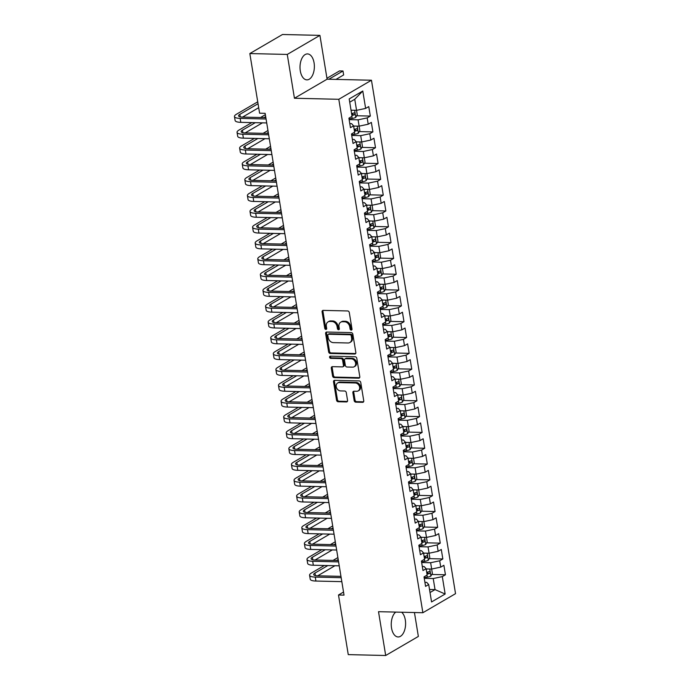 <?xml version="1.0" encoding="UTF-8"?>
<svg xmlns="http://www.w3.org/2000/svg" width="690" height="690" viewBox="0 0 690 690"><rect width="100%" height="100%" fill="white"/><g stroke="black" fill="none" stroke-linecap="round" stroke-linejoin="round"><path stroke-width="1.03" d="M351.227 330.105A1.147 0.906 -120.3 0 0 352.004 329.035L349.295 312.544A1.63 1.285 -120.3 0 0 347.682 310.957L323.187 310.388A1.63 1.285 -120.3 0 0 322.083 311.906L324.783 328.406A1.147 0.906 -120.3 0 0 326.689 328.449L326.336 326.31A5.227 4.123 -120.3 0 1 328.061 321.902A5.227 4.123 -120.3 0 1 329.88 321.445L331.925 321.497A5.227 4.123 -120.3 0 1 337.091 326.56L337.436 328.699A1.147 0.906 -120.3 0 0 339.342 328.742L338.997 326.612A5.227 4.123 -120.3 0 1 340.713 322.196A5.227 4.123 -120.3 0 1 342.533 321.738L344.577 321.79A5.227 4.123 -120.3 0 1 349.744 326.862L350.097 328.992A1.147 0.906 -120.3 0 0 351.227 330.105M395.75 612.09A12.981 7.167 91.3 0 0 391.532 628.004A12.981 7.167 91.3 0 0 398.113 636.956A12.981 7.167 91.3 0 0 405.306 619.965A12.981 7.167 91.3 0 0 401.649 612.228M314.079 62.876A12.981 7.167 91.3 0 0 307.498 53.915A12.981 7.167 91.3 0 0 300.305 70.915A12.981 7.167 91.3 0 0 306.886 79.867A12.981 7.167 91.3 0 0 314.079 62.876M354.16 400.579A1.63 1.285 -120.3 0 0 355.773 402.166L362.647 402.33A1.63 1.285 -120.3 0 0 363.751 400.804L360.749 382.484A1.63 1.285 -120.3 0 0 359.136 380.906L334.641 380.328A1.63 1.285 -120.3 0 0 333.537 381.846L336.539 400.174A1.63 1.285 -120.3 0 0 338.152 401.753L346.449 401.951A1.63 1.285 -120.3 0 0 347.562 400.424L346.277 392.584A1.63 1.285 -120.3 0 0 344.664 391.006L340.541 390.911A4.373 3.45 -120.3 0 1 336.47 387.599A4.373 3.45 -120.3 0 1 337.66 382.976A4.373 3.45 -120.3 0 1 339.187 382.596L355.307 382.976A4.373 3.45 -120.3 0 1 359.387 386.279A4.373 3.45 -120.3 0 1 358.188 390.902A4.373 3.45 -120.3 0 1 356.67 391.282L353.979 391.221A1.63 1.285 -120.3 0 0 352.875 392.739L354.16 400.579L355.04 400.071A1.63 1.285 -120.3 0 0 356.652 401.649L363.527 401.813A1.63 1.285 -120.3 0 0 363.587 401.813M344.034 595.125L265.141 113.324L259.595 113.195L249.832 53.561L287.264 54.432L294.44 98.247L338.799 99.291L422.875 612.729L378.517 611.685L385.693 655.5L348.26 654.62L338.497 594.996L344.034 595.125M354.738 354.039A1.63 1.285 -120.3 0 0 355.842 352.521L352.849 334.202A1.63 1.285 -120.3 0 0 351.227 332.615L326.732 332.045A1.63 1.285 -120.3 0 0 325.628 333.563L328.63 351.883A1.63 1.285 -120.3 0 0 330.243 353.47L354.738 354.039L355.617 353.53A1.63 1.285 -120.3 0 0 355.678 353.53M356.799 358.343L359.801 376.662A1.63 1.285 -120.3 0 1 358.688 378.189L334.202 377.611A1.63 1.285 -120.3 0 1 332.58 376.024L331.295 368.184A1.63 1.285 -120.3 0 1 332.407 366.666L342.344 366.899A1.63 1.285 -120.3 0 0 343.447 365.381L342.594 360.18A1.63 1.285 -120.3 0 0 340.981 358.593L330.639 358.352A1.147 0.906 -120.3 0 1 330.277 356.178L355.186 356.756A1.63 1.285 -120.3 0 1 356.799 358.343M338.799 99.291L371.462 80.23L455.538 593.667L422.875 612.729M356.687 115.756L370.323 116.075L368.762 106.588L365.631 108.416L362.785 91.011L349.192 98.946L352.038 116.343L348.907 118.171L350.46 127.667L353.591 125.839L354.626 132.161L351.495 133.989L353.047 143.486L356.178 141.657L357.222 147.979L354.082 149.808L355.635 159.304L358.774 157.467L359.809 163.797L356.678 165.626L358.231 175.113L361.362 173.285L362.397 179.616L359.266 181.444L360.818 190.932L363.949 189.103L364.984 195.434L361.853 197.262L363.406 206.75L366.545 204.921L367.58 211.252L364.441 213.081L366.002 222.568L369.133 220.74L370.168 227.07L367.037 228.899L368.589 238.386L371.72 236.558L372.755 242.889L369.624 244.717L371.177 254.205L374.316 252.376L375.351 258.707L372.212 260.535L373.773 270.023L376.904 268.194L377.939 274.517L374.808 276.345L376.361 285.841L379.491 284.013L380.526 290.335L377.396 292.163L378.948 301.659L382.088 299.831L383.123 306.153L379.983 307.981L381.544 317.478L384.675 315.649L385.71 321.971L382.579 323.8L384.132 333.296L387.263 331.459L388.298 337.79L385.167 339.618L386.719 349.106L389.859 347.277L390.894 353.608L387.754 355.436L389.307 364.924L392.446 363.095L393.481 369.426L390.35 371.255L391.903 380.742L395.034 378.913L396.069 385.244L392.938 387.073L394.49 396.56L397.621 394.732L398.665 401.062L395.525 402.891L397.078 412.379L400.217 410.55L401.252 416.881L398.121 418.709L399.674 428.197L402.805 426.368L403.84 432.699L400.709 434.528L402.261 444.015L405.392 442.186L406.436 448.509L403.296 450.337L404.849 459.833L407.988 458.005L409.023 464.327L405.884 466.155L407.445 475.652L410.576 473.823L411.611 480.145L408.48 481.974L410.033 491.47L413.163 489.641L414.198 495.963L411.068 497.792L412.62 507.288L415.76 505.459L416.795 511.782L413.655 513.61L415.216 523.098L418.347 521.269L419.382 527.6L416.251 529.428L417.804 538.916L420.935 537.087L421.97 543.418L418.839 545.247L420.391 554.734L423.531 552.906L424.566 559.236L421.426 561.065L422.987 570.552L426.118 568.724L427.153 575.055L424.022 576.883L425.575 586.371L428.706 584.542L426.696 582.351L424.911 582.308M370.323 116.075L367.184 117.904L368.219 124.226L359.145 126.158L353.625 126.029M359.274 131.574L372.911 131.893L371.358 122.397L368.219 124.226M372.911 131.893L369.78 133.722L370.815 140.044L361.733 141.976L356.213 141.847M361.87 147.393L375.498 147.712L373.946 138.216L370.815 140.044M375.498 147.712L372.367 149.54L373.402 155.862L364.329 157.794L358.8 157.665M364.458 163.211L378.094 163.53L376.533 154.034L373.402 155.862M378.094 163.53L374.955 165.359L375.99 171.681L366.916 173.613L361.396 173.483M367.046 179.029L380.682 179.348L379.129 169.852L375.99 171.681M380.682 179.348L377.551 181.177L378.586 187.499L369.504 189.431L363.984 189.302M369.642 194.839L383.269 195.158L381.717 185.67L378.586 187.499M383.269 195.158L380.138 196.986L381.173 203.317L372.1 205.249L366.571 205.12M372.229 210.657L385.865 210.976L384.304 201.489L381.173 203.317M385.865 210.976L382.726 212.805L383.761 219.135L374.687 221.067L369.167 220.938M374.817 226.475L388.453 226.794L386.9 217.307L383.761 219.135M388.453 226.794L385.313 228.623L386.357 234.954L377.275 236.886L371.755 236.756M377.413 242.294L391.04 242.613L389.488 233.125L386.357 234.954M391.04 242.613L387.909 244.441L388.944 250.772L379.871 252.704L374.342 252.575M380 258.112L393.628 258.431L392.075 248.943L388.944 250.772M393.628 258.431L390.497 260.259L391.532 266.59L382.458 268.522L376.938 268.393M382.588 273.93L396.224 274.249L394.671 264.762L391.532 266.59M396.224 274.249L393.084 276.078L394.128 282.408L385.046 284.332L379.526 284.202M385.184 289.748L398.811 290.067L397.259 280.58L394.128 282.408M398.811 290.067L395.68 291.896L396.716 298.218L387.642 300.15L382.113 300.021M387.771 305.567L401.399 305.886L399.846 296.389L396.716 298.218M401.399 305.886L398.268 307.714L399.303 314.036L390.23 315.968L384.71 315.839M390.359 321.385L403.995 321.704L402.443 312.208L399.303 314.036M403.995 321.704L400.856 323.532L401.891 329.855L392.817 331.787L387.297 331.657M392.946 337.203L406.582 337.522L405.03 328.026L401.891 329.855M406.582 337.522L403.452 339.351L404.487 345.673L395.405 347.605L389.885 347.475M395.543 353.021L409.17 353.34L407.618 343.844L404.487 345.673M409.17 353.34L406.039 355.169L407.074 361.491L398.001 363.423L392.481 363.294M398.13 368.831L411.766 369.15L410.205 359.663L407.074 361.491M411.766 369.15L408.627 370.978L409.662 377.309L400.588 379.241L395.068 379.112M400.718 384.649L414.354 384.968L412.801 375.481L409.662 377.309M414.354 384.968L411.223 386.797L412.258 393.128L403.176 395.06L397.656 394.93M403.314 400.467L416.941 400.787L415.389 391.299L412.258 393.128M416.941 400.787L413.81 402.615L414.845 408.946L405.772 410.878L400.243 410.748M405.901 416.286L419.537 416.605L417.976 407.117L414.845 408.946M419.537 416.605L416.398 418.433L417.433 424.764L408.359 426.696L402.839 426.567M408.489 432.104L422.125 432.423L420.572 422.936L417.433 424.764M422.125 432.423L418.994 434.252L420.029 440.582L410.947 442.514L405.427 442.385M411.085 447.922L424.712 448.241L423.16 438.754L420.029 440.582M424.712 448.241L421.581 450.07L422.616 456.401L413.543 458.324L408.014 458.195M413.672 463.74L427.308 464.06L425.747 454.572L422.616 456.401M427.308 464.06L424.169 465.888L425.204 472.21L416.13 474.142L410.61 474.013M416.26 479.559L429.896 479.878L428.343 470.382L425.204 472.21M429.896 479.878L426.765 481.706L427.8 488.028L418.718 489.96L413.198 489.831M418.856 495.377L432.483 495.696L430.931 486.2L427.8 488.028M432.483 495.696L429.353 497.525L430.388 503.847L421.314 505.779L415.785 505.649M421.443 511.195L435.071 511.514L433.518 502.018L430.388 503.847M435.071 511.514L431.94 513.343L432.975 519.665L423.902 521.597L418.382 521.468M424.031 527.013L437.667 527.332L436.115 517.836L432.975 519.665M437.667 527.332L434.528 529.161L435.571 535.483L426.489 537.415L420.969 537.286M426.627 542.823L440.255 543.142L438.702 533.655L435.571 535.483M440.255 543.142L437.124 544.971L438.159 551.301L429.085 553.233L423.557 553.104M429.214 558.641L442.842 558.96L441.29 549.473L438.159 551.301M442.842 558.96L439.711 560.789L440.746 567.12L431.673 569.052L426.153 568.922M431.802 574.46L445.438 574.779L443.886 565.291L440.746 567.12M445.438 574.779L442.299 576.607L445.154 594.012L431.561 601.939L428.706 584.542M422.315 566.49L424.1 566.533L426.118 568.724M429.516 589.484L435.036 589.614L433.225 578.539L424.255 578.332M442.299 576.607L433.225 578.539M445.154 594.012L435.036 589.614L430.017 592.546M419.727 550.672L421.512 550.715L423.531 552.906M431.673 569.052L430.638 562.721L421.668 562.514M439.711 560.789L430.638 562.721M417.139 534.862L418.925 534.897L420.935 537.087M429.085 553.233L428.041 546.903L419.08 546.696M437.124 544.971L428.041 546.903M414.552 519.044L416.329 519.078L418.347 521.269M426.489 537.415L425.454 531.084L416.484 530.877M434.528 529.161L425.454 531.084M411.956 503.226L413.741 503.269L415.76 505.459M423.902 521.597L422.866 515.266L413.897 515.059M431.94 513.343L422.866 515.266M409.368 487.407L411.154 487.45L413.163 489.641M421.314 505.779L420.27 499.457L411.309 499.241M429.353 497.525L420.27 499.457M406.781 471.589L408.558 471.632L410.576 473.823M411.197 498.568L414.345 498.077A4.407 1.182 170.7 0 0 417.916 496.998L419.416 494.394L417.683 483.638L408.713 483.423M426.765 481.706L417.683 483.638M404.185 455.771L405.97 455.814L407.988 458.005M408.609 482.75L411.749 482.258A4.407 1.182 170.7 0 0 415.32 481.189L416.829 478.575L415.095 467.82L406.125 467.604M424.169 465.888L415.095 467.82M401.597 439.953L403.383 439.996L405.392 442.186M406.013 466.932L409.161 466.44A4.407 1.182 170.7 0 0 412.732 465.37L414.241 462.757L412.508 452.002L403.538 451.795M421.581 450.07L412.508 452.002M399.01 424.134L400.795 424.178L402.805 426.368M403.426 451.113L406.574 450.63A4.407 1.182 170.7 0 0 410.145 449.552L411.645 446.939L409.912 436.184L400.942 435.977M418.994 434.252L409.912 436.184M396.414 408.316L398.199 408.359L400.217 410.55M400.838 435.295L403.986 434.812A4.407 1.182 170.7 0 0 407.548 433.734L409.058 431.121L407.324 420.365L398.354 420.158M416.398 418.433L407.324 420.365M393.826 392.498L395.612 392.541L397.621 394.732M398.242 419.477L401.39 418.994A4.407 1.182 170.7 0 0 404.961 417.916L406.47 415.302L404.737 404.547L395.767 404.34M413.81 402.615L404.737 404.547M391.239 376.68L393.024 376.723L395.034 378.913M403.176 395.06L402.141 388.729L393.171 388.522M411.223 386.797L402.141 388.729M388.643 360.87L390.428 360.905L392.446 363.095M400.588 379.241L399.553 372.911L390.583 372.704M408.627 370.978L399.553 372.911M386.055 345.052L387.84 345.086L389.859 347.277M398.001 363.423L396.966 357.092L387.996 356.885M406.039 355.169L396.966 357.092M383.468 329.234L385.253 329.277L387.263 331.459M395.405 347.605L394.37 341.274L385.399 341.067M403.452 339.351L394.37 341.274M380.871 313.415L382.657 313.458L384.675 315.649M392.817 331.787L391.782 325.464L382.812 325.249M400.856 323.532L391.782 325.464M378.284 297.597L380.069 297.64L382.088 299.831M390.23 315.968L389.195 309.646L380.224 309.43M398.268 307.714L389.195 309.646M375.696 281.779L377.482 281.822L379.491 284.013M387.642 300.15L386.598 293.828L377.637 293.612M395.68 291.896L386.598 293.828M373.1 265.961L374.886 266.004L376.904 268.194M385.046 284.332L384.011 278.01L375.041 277.794M393.084 276.078L384.011 278.01M370.513 250.142L372.298 250.185L374.316 252.376M382.458 268.522L381.423 262.191L372.453 261.984M390.497 260.259L381.423 262.191M367.925 234.324L369.711 234.367L371.72 236.558M379.871 252.704L378.827 246.373L369.866 246.166M387.909 244.441L378.827 246.373M365.338 218.506L367.115 218.549L369.133 220.74M369.754 245.485L372.902 245.002A4.407 1.182 170.7 0 0 376.473 243.924L377.973 241.31L376.24 230.555L367.27 230.348M385.313 228.623L376.24 230.555M362.742 202.688L364.527 202.731L366.545 204.921M367.158 229.675L370.306 229.184A4.407 1.182 170.7 0 0 373.877 228.105L375.386 225.492L373.652 214.737L364.682 214.53M382.726 212.805L373.652 214.737M360.154 186.878L361.94 186.912L363.949 189.103M364.57 213.857L367.718 213.365A4.407 1.182 170.7 0 0 371.289 212.287L372.798 209.674L371.065 198.918L362.095 198.711M380.138 196.986L371.065 198.918M357.567 171.06L359.343 171.094L361.362 173.285M361.983 198.039L365.131 197.547A4.407 1.182 170.7 0 0 368.702 196.469L370.202 193.856L368.469 183.1L359.499 182.893M377.551 181.177L368.469 183.1M354.971 155.241L356.756 155.285L358.774 157.467M359.395 182.22L362.535 181.729A4.407 1.182 170.7 0 0 366.105 180.651L367.615 178.037L365.881 167.282L356.911 167.075M374.955 165.359L365.881 167.282M352.383 139.423L354.168 139.466L356.178 141.657M356.799 166.402L359.947 165.911A4.407 1.182 170.7 0 0 363.518 164.832L365.027 162.228L363.294 151.472L354.324 151.257M372.367 149.54L363.294 151.472M349.796 123.605L351.581 123.648L353.591 125.839M361.733 141.976L360.697 135.654L351.728 135.438M369.78 133.722L360.697 135.654M359.145 126.158L358.11 119.836L349.14 119.62M367.184 117.904L358.11 119.836M343.534 592.046L338.497 594.996M385.693 655.5L418.356 636.439L414.44 612.53M294.44 98.247L327.095 79.195L319.927 35.38L287.264 54.432M319.927 35.38L282.495 34.5L249.832 53.561M327.095 79.195L371.462 80.23M365.631 108.416L356.558 110.34L354.746 99.274L349.718 102.198M356.558 110.34L351.029 110.21M362.785 91.011L354.746 99.274M351.96 329.57A1.147 0.906 -120.3 0 1 350.977 328.483L350.623 326.344A5.227 4.123 -120.3 0 0 345.457 321.273L344.577 321.79M340.713 322.196L341.602 321.678A5.227 4.123 -120.3 0 1 343.422 321.23L345.457 321.273M328.061 321.902L328.94 321.385A5.227 4.123 -120.3 0 1 330.76 320.928L332.804 320.979A5.227 4.123 -120.3 0 1 337.971 326.051L338.324 328.181A1.147 0.906 -120.3 0 0 339.308 329.277M323.127 310.388A1.63 1.285 -120.3 0 0 322.963 311.388L325.663 327.888A1.147 0.906 -120.3 0 0 326.655 328.983M326.672 332.045A1.63 1.285 -120.3 0 0 326.508 333.046L329.51 351.365A1.63 1.285 -120.3 0 0 331.131 352.952L355.617 353.53M351.219 335.866A1.147 0.906 -120.3 0 0 350.089 334.754L328.587 334.253A1.147 0.906 -120.3 0 0 327.81 335.314L328.181 337.565A5.227 4.123 -120.3 0 0 333.348 342.637L348.045 342.982A5.227 4.123 -120.3 0 0 349.865 342.525A5.227 4.123 -120.3 0 0 351.589 338.117L351.219 335.866L352.098 335.349A1.147 0.906 -120.3 0 0 350.969 334.236L350.089 334.754M328.19 334.348L329.07 333.839A1.147 0.906 -120.3 0 1 329.475 333.736L350.969 334.236M349.865 342.525L350.753 342.016A5.227 4.123 -120.3 0 0 352.469 337.6L351.589 338.117M352.098 335.349L352.469 337.6M332.347 366.666A1.63 1.285 -120.3 0 0 332.183 367.675L333.468 375.515A1.63 1.285 -120.3 0 0 335.081 377.094L359.576 377.672A1.63 1.285 -120.3 0 0 359.637 377.672M342.904 366.752L343.793 366.243A1.63 1.285 -120.3 0 0 344.327 364.863L343.473 359.663A1.63 1.285 -120.3 0 0 341.861 358.076L331.519 357.834L330.639 358.352M330.432 356.178A1.147 0.906 -120.3 0 0 331.519 357.834M352.65 367.14A4.373 3.45 -120.3 0 0 354.168 366.761A4.373 3.45 -120.3 0 0 355.359 362.138A4.373 3.45 -120.3 0 0 351.288 358.835L345.604 358.697A1.63 1.285 -120.3 0 0 344.5 360.223L345.354 365.424A1.63 1.285 -120.3 0 0 346.966 367.011L352.65 367.14M354.168 366.761L355.048 366.243A4.373 3.45 -120.3 0 0 356.247 361.62A4.373 3.45 -120.3 0 0 352.167 358.317L351.288 358.835M345.035 358.843L345.923 358.326A1.63 1.285 -120.3 0 1 346.492 358.188L352.167 358.317M353.918 391.221A1.63 1.285 -120.3 0 0 353.754 392.231L355.04 400.071M358.188 390.902L359.076 390.393A4.373 3.45 -120.3 0 0 360.266 385.77A4.373 3.45 -120.3 0 0 356.195 382.467L355.307 382.976M337.66 382.976L338.548 382.467A4.373 3.45 -120.3 0 1 340.067 382.088L356.195 382.467M334.581 380.328A1.63 1.285 -120.3 0 0 334.417 381.337L337.419 399.657A1.63 1.285 -120.3 0 0 339.031 401.235L347.337 401.433A1.63 1.285 -120.3 0 0 347.398 401.433M352.383 110.245A4.407 1.182 170.7 0 1 351.081 110.521M356.532 110.34L357.256 114.773L355.747 117.386A4.407 1.182 170.7 0 1 352.176 118.456L349.028 118.947M351.883 115.42A4.407 1.182 -9.3 0 0 354.419 114.764C355.229 113.738 355.126 113.108 354.108 112.858A4.407 1.182 170.7 0 1 351.572 113.522M353.073 113.195L352.426 114.713A2.243 0.604 170.7 0 1 351.797 114.85M336.013 79.402L343.646 74.943L342.999 70.992L339.54 70.906L326.948 78.255M328.88 79.229L342.999 70.992L343.646 74.943M257.732 101.818L236.377 114.281A12.48 3.347 -9.3 0 0 234.462 116.541A12.48 3.347 -9.3 0 0 240.155 118.387L266.073 118.991M234.462 116.541L235.109 120.491A12.48 3.347 -9.3 0 0 240.801 122.337L266.72 122.949M265.848 117.645L242.363 117.093A8.323 2.234 170.7 0 1 238.568 115.868A8.323 2.234 170.7 0 1 239.844 114.359L258.043 103.733M242.57 117.102L258.698 107.692M354.971 126.063A4.407 1.182 170.7 0 1 353.677 126.339M359.119 126.158L359.844 130.591L358.334 133.204A4.407 1.182 170.7 0 1 354.772 134.274L351.624 134.766M354.479 131.238A4.407 1.182 -9.3 0 0 357.015 130.574C357.817 129.556 357.713 128.918 356.704 128.676A4.407 1.182 170.7 0 1 354.168 129.341M355.661 129.013L355.022 130.531A2.243 0.604 170.7 0 1 354.384 130.669M357.558 141.881A4.407 1.182 170.7 0 1 356.264 142.157M361.707 141.976L362.431 146.409L360.93 149.014A4.407 1.182 170.7 0 1 357.36 150.092L354.212 150.584M357.066 147.056A4.407 1.182 -9.3 0 0 359.602 146.392C360.404 145.374 360.301 144.736 359.292 144.495A4.407 1.182 170.7 0 1 356.756 145.159M358.248 144.831L357.61 146.349A2.243 0.604 170.7 0 1 356.971 146.487M251.815 122.596L238.964 130.091A12.48 3.347 -9.3 0 0 237.049 132.351A12.48 3.347 -9.3 0 0 242.742 134.205L268.66 134.809M237.049 132.351L237.696 136.31A12.48 3.347 -9.3 0 0 243.389 138.155L269.307 138.759M268.436 133.463L244.95 132.911A8.323 2.234 170.7 0 1 241.155 131.687A8.323 2.234 170.7 0 1 242.431 130.177L255.283 122.682M245.157 132.92L262.424 122.846M263.977 117.602L265.676 116.61M265.365 114.695L260.518 117.524M254.403 138.414L241.56 145.909A12.48 3.347 -9.3 0 0 239.637 148.169A12.48 3.347 -9.3 0 0 245.338 150.023L271.248 150.627M239.637 148.169L240.284 152.128A12.48 3.347 -9.3 0 0 245.985 153.974L271.894 154.577M271.032 149.282L247.538 148.73A8.323 2.234 170.7 0 1 243.743 147.496A8.323 2.234 170.7 0 1 245.028 145.995L257.87 138.492M247.745 148.738L265.012 138.664M266.573 133.42L268.272 132.428M267.953 130.505L263.106 133.343M360.146 157.7A4.407 1.182 170.7 0 1 358.852 157.967M359.654 162.875A4.407 1.182 -9.3 0 0 362.19 162.21C363 161.193 362.897 160.554 361.879 160.313A4.407 1.182 170.7 0 1 359.343 160.977M360.844 160.649L360.197 162.167A2.243 0.604 170.7 0 1 359.559 162.305M362.742 173.518A4.407 1.182 170.7 0 1 361.448 173.785M362.25 178.693A4.407 1.182 -9.3 0 0 364.786 178.029C365.588 177.011 365.484 176.373 364.475 176.131A4.407 1.182 170.7 0 1 361.94 176.795M363.432 176.468L362.785 177.986A2.243 0.604 170.7 0 1 362.155 178.115M256.999 154.232L244.148 161.727A12.48 3.347 -9.3 0 0 242.233 163.987A12.48 3.347 -9.3 0 0 247.926 165.833L273.844 166.445M242.233 163.987L242.88 167.946A12.48 3.347 -9.3 0 0 248.572 169.792L274.491 170.395M273.62 165.1L250.134 164.548A8.323 2.234 170.7 0 1 246.339 163.314A8.323 2.234 170.7 0 1 247.615 161.814L260.466 154.31M250.341 164.556L267.599 154.482M269.16 149.238L270.86 148.246M270.549 146.323L265.693 149.161M259.587 170.05L246.735 177.546A12.48 3.347 -9.3 0 0 244.821 179.805A12.48 3.347 -9.3 0 0 250.513 181.651L276.431 182.263M244.821 179.805L245.468 183.764A12.48 3.347 -9.3 0 0 251.16 185.61L277.078 186.214M276.207 180.918L252.721 180.366A8.323 2.234 170.7 0 1 248.926 179.133A8.323 2.234 170.7 0 1 250.203 177.632L263.054 170.128M252.928 180.375L270.195 170.301M271.748 165.057L273.447 164.065M273.137 162.141L268.281 164.97M365.329 189.336A4.407 1.182 170.7 0 1 364.035 189.603M364.838 194.511A4.407 1.182 -9.3 0 0 367.373 193.847C368.175 192.821 368.072 192.191 367.063 191.949A4.407 1.182 170.7 0 1 364.527 192.614M366.019 192.286L365.381 193.804A2.243 0.604 170.7 0 1 364.743 193.933M262.174 185.869L249.332 193.364A12.48 3.347 -9.3 0 0 247.408 195.624A12.48 3.347 -9.3 0 0 253.109 197.469L279.019 198.082M247.408 195.624L248.055 199.583A12.48 3.347 -9.3 0 0 253.756 201.428L279.666 202.032M278.803 196.736L255.309 196.184A8.323 2.234 170.7 0 1 251.514 194.951A8.323 2.234 170.7 0 1 252.79 193.442L265.641 185.946M255.516 196.184L272.783 186.119M274.344 180.875L276.043 179.883M275.724 177.96L270.877 180.789M367.917 205.154A4.407 1.182 170.7 0 1 366.623 205.422M367.425 210.329A4.407 1.182 -9.3 0 0 369.961 209.665C370.772 208.639 370.668 208.009 369.65 207.768A4.407 1.182 170.7 0 1 367.115 208.432M368.615 208.104L367.968 209.622A2.243 0.604 170.7 0 1 367.33 209.751M264.77 201.687L251.919 209.182A12.48 3.347 -9.3 0 0 250.004 211.442A12.48 3.347 -9.3 0 0 255.697 213.288L281.606 213.9M250.004 211.442L250.651 215.401A12.48 3.347 -9.3 0 0 256.344 217.246L282.262 217.85M281.391 212.555L257.905 212.003A8.323 2.234 170.7 0 1 254.11 210.769A8.323 2.234 170.7 0 1 255.386 209.26L268.238 201.765M258.112 212.003L275.37 201.929M276.932 196.693L278.631 195.701M278.32 193.778L273.464 196.607M370.513 220.964A4.407 1.182 170.7 0 1 369.21 221.24M370.021 226.148A4.407 1.182 -9.3 0 0 372.557 225.483C373.359 224.457 373.255 223.827 372.246 223.586A4.407 1.182 170.7 0 1 369.711 224.25M371.203 223.922L370.556 225.432A2.243 0.604 170.7 0 1 369.926 225.57M267.358 217.505L254.506 225A12.48 3.347 -9.3 0 0 252.592 227.26A12.48 3.347 -9.3 0 0 258.284 229.106L284.202 229.71M252.592 227.26L253.239 231.21A12.48 3.347 -9.3 0 0 258.931 233.065L284.849 233.669M283.978 228.373L260.492 227.821A8.323 2.234 170.7 0 1 256.697 226.587A8.323 2.234 170.7 0 1 257.974 225.078L270.825 217.583M260.699 227.821L277.958 217.747M279.519 212.511L281.218 211.52M280.908 209.596L276.052 212.425M373.1 236.782A4.407 1.182 170.7 0 1 371.807 237.058M372.609 241.966A4.407 1.182 -9.3 0 0 375.144 241.302C375.947 240.275 375.843 239.646 374.834 239.404A4.407 1.182 170.7 0 1 372.298 240.06M373.79 239.74L373.152 241.25A2.243 0.604 170.7 0 1 372.514 241.388M269.945 233.315L257.103 240.819A12.48 3.347 -9.3 0 0 255.179 243.078A12.48 3.347 -9.3 0 0 260.872 244.924L286.79 245.528M255.179 243.078L255.826 247.029A12.48 3.347 -9.3 0 0 261.527 248.874L287.437 249.487M286.574 244.182L263.08 243.639A8.323 2.234 170.7 0 1 259.285 242.406A8.323 2.234 170.7 0 1 260.561 240.896L273.413 233.401M263.287 243.639L280.554 233.565M282.115 228.321L283.814 227.338M283.495 225.414L278.648 228.243M375.688 252.6A4.407 1.182 170.7 0 1 374.394 252.876M379.845 252.704L380.57 257.129L379.06 259.742A4.407 1.182 170.7 0 1 375.489 260.82L372.341 261.303M375.196 257.775A4.407 1.182 -9.3 0 0 377.732 257.12C378.543 256.094 378.43 255.464 377.421 255.222A4.407 1.182 170.7 0 1 374.886 255.878M376.378 255.559L375.74 257.068A2.243 0.604 170.7 0 1 375.101 257.206M272.541 249.133L259.69 256.637A12.48 3.347 -9.3 0 0 257.775 258.897A12.48 3.347 -9.3 0 0 263.468 260.742L289.377 261.346M257.775 258.897L258.422 262.847A12.48 3.347 -9.3 0 0 264.115 264.693L290.024 265.305M289.162 260.001L265.676 259.457A8.323 2.234 170.7 0 1 261.881 258.224A8.323 2.234 170.7 0 1 263.157 256.714L276.009 249.219M265.883 259.457L283.142 249.383M284.703 244.139L286.402 243.147M286.083 241.233L281.235 244.062M378.284 268.419A4.407 1.182 170.7 0 1 376.981 268.695M382.433 268.514L383.157 272.947L381.648 275.56A4.407 1.182 170.7 0 1 378.077 276.638L374.929 277.121M377.792 273.594A4.407 1.182 -9.3 0 0 380.328 272.938C381.13 271.912 381.027 271.282 380.018 271.041A4.407 1.182 170.7 0 1 377.473 271.696M378.974 271.377L378.327 272.886A2.243 0.604 170.7 0 1 377.697 273.024M275.129 264.951L262.278 272.455A12.48 3.347 -9.3 0 0 260.363 274.715A12.48 3.347 -9.3 0 0 266.055 276.561L291.974 277.164M260.363 274.715L261.01 278.665A12.48 3.347 -9.3 0 0 266.702 280.511L292.62 281.123M291.749 275.819L268.263 275.267A8.323 2.234 170.7 0 1 264.468 274.042A8.323 2.234 170.7 0 1 265.745 272.533L278.596 265.038M268.47 275.276L285.729 265.202M287.29 259.957L288.989 258.966M288.679 257.051L283.823 259.88M380.871 284.237A4.407 1.182 170.7 0 1 379.578 284.513M385.02 284.332L385.745 288.765L384.244 291.378A4.407 1.182 170.7 0 1 380.673 292.448L377.525 292.94M380.38 289.412A4.407 1.182 -9.3 0 0 382.916 288.756C383.718 287.73 383.614 287.1 382.605 286.85A4.407 1.182 170.7 0 1 380.069 287.514M381.561 287.187L380.923 288.705A2.243 0.604 170.7 0 1 380.285 288.843M277.716 280.77L264.874 288.273A12.48 3.347 -9.3 0 0 262.95 290.533A12.48 3.347 -9.3 0 0 268.643 292.379L294.561 292.983M262.95 290.533L263.597 294.483A12.48 3.347 -9.3 0 0 269.29 296.329L295.208 296.942M294.345 291.637L270.851 291.085A8.323 2.234 170.7 0 1 267.056 289.86A8.323 2.234 170.7 0 1 268.332 288.351L281.184 280.856M271.058 291.094L288.325 281.02M289.886 275.776L291.585 274.784M291.266 272.869L286.419 275.698M383.459 300.055A4.407 1.182 170.7 0 1 382.165 300.331M387.616 300.15L388.341 304.583L386.831 307.197A4.407 1.182 170.7 0 1 383.261 308.266L380.112 308.758M382.967 305.23A4.407 1.182 -9.3 0 0 385.503 304.566C386.305 303.548 386.202 302.91 385.193 302.669A4.407 1.182 170.7 0 1 382.657 303.333M384.149 303.005L383.511 304.523A2.243 0.604 170.7 0 1 382.872 304.661M280.312 296.588L267.461 304.083A12.48 3.347 -9.3 0 0 265.547 306.343A12.48 3.347 -9.3 0 0 271.239 308.197L297.149 308.801M265.547 306.343L266.193 310.302A12.48 3.347 -9.3 0 0 271.886 312.147L297.795 312.751M296.933 307.455L273.447 306.903A8.323 2.234 170.7 0 1 269.643 305.679A8.323 2.234 170.7 0 1 270.929 304.169L283.771 296.674M273.645 306.912L290.913 296.838M292.474 291.594L294.173 290.602M293.854 288.687L289.007 291.516M386.055 315.873A4.407 1.182 170.7 0 1 384.753 316.149M390.204 315.968L390.928 320.402L389.419 323.006A4.407 1.182 170.7 0 1 385.848 324.084L382.7 324.576M385.555 321.048A4.407 1.182 -9.3 0 0 388.099 320.384C388.901 319.366 388.798 318.728 387.789 318.487A4.407 1.182 170.7 0 1 385.244 319.151M386.745 318.823L386.098 320.341A2.243 0.604 170.7 0 1 385.469 320.479M282.9 312.406L270.049 319.901A12.48 3.347 -9.3 0 0 268.134 322.161A12.48 3.347 -9.3 0 0 273.827 324.015L299.745 324.619M268.134 322.161L268.781 326.12A12.48 3.347 -9.3 0 0 274.473 327.966L300.392 328.569M299.52 323.274L276.035 322.722A8.323 2.234 170.7 0 1 272.24 321.488A8.323 2.234 170.7 0 1 273.516 319.988L286.367 312.484M276.241 322.73L293.5 312.656M295.061 307.412L296.76 306.42M296.45 304.497L291.594 307.335M388.643 331.692A4.407 1.182 170.7 0 1 387.349 331.968M392.791 331.787L393.516 336.22L392.015 338.825A4.407 1.182 170.7 0 1 388.444 339.903L385.296 340.394M388.151 336.867A4.407 1.182 -9.3 0 0 390.687 336.203C391.489 335.185 391.385 334.547 390.376 334.305A4.407 1.182 170.7 0 1 387.84 334.969M389.332 334.641L388.694 336.159A2.243 0.604 170.7 0 1 388.056 336.297M285.488 328.224L272.636 335.72A12.48 3.347 -9.3 0 0 270.721 337.979A12.48 3.347 -9.3 0 0 276.414 339.825L302.332 340.437M270.721 337.979L271.368 341.938A12.48 3.347 -9.3 0 0 277.061 343.784L302.979 344.388M302.108 339.092L278.622 338.54A8.323 2.234 170.7 0 1 274.827 337.307A8.323 2.234 170.7 0 1 276.103 335.806L288.955 328.302M278.829 338.548L296.096 328.474M297.649 323.231L299.348 322.239M299.037 320.315L294.19 323.153M391.23 347.51A4.407 1.182 170.7 0 1 389.936 347.777M395.379 347.605L396.112 352.029L394.602 354.643A4.407 1.182 170.7 0 1 391.032 355.721L387.884 356.213M390.738 352.685A4.407 1.182 -9.3 0 0 393.274 352.021C394.076 351.003 393.973 350.365 392.964 350.123A4.407 1.182 170.7 0 1 390.428 350.787M391.92 350.46L391.282 351.978A2.243 0.604 170.7 0 1 390.644 352.116M288.084 344.043L275.232 351.538A12.48 3.347 -9.3 0 0 273.309 353.798A12.48 3.347 -9.3 0 0 279.01 355.643L304.92 356.256M273.309 353.798L273.964 357.756A12.48 3.347 -9.3 0 0 279.657 359.602L305.567 360.206M304.704 354.91L281.218 354.358A8.323 2.234 170.7 0 1 277.414 353.125A8.323 2.234 170.7 0 1 278.7 351.624L291.542 344.12M281.416 354.367L298.684 344.293M300.245 339.049L301.944 338.057M301.625 336.134L296.778 338.963M393.826 363.328A4.407 1.182 170.7 0 1 392.524 363.596M397.975 363.423L398.699 367.848L397.19 370.461A4.407 1.182 170.7 0 1 393.619 371.539L390.471 372.031M393.326 368.503A4.407 1.182 -9.3 0 0 395.87 367.839C396.672 366.813 396.569 366.183 395.551 365.942A4.407 1.182 170.7 0 1 393.015 366.606M394.516 366.278L393.869 367.796A2.243 0.604 170.7 0 1 393.24 367.925M290.671 359.861L277.82 367.356A12.48 3.347 -9.3 0 0 275.905 369.616A12.48 3.347 -9.3 0 0 281.598 371.462L307.516 372.074M275.905 369.616L276.552 373.575A12.48 3.347 -9.3 0 0 282.245 375.42L308.163 376.024M307.291 370.728L283.806 370.176A8.323 2.234 170.7 0 1 280.011 368.943A8.323 2.234 170.7 0 1 281.287 367.434L294.138 359.939M284.013 370.185L301.271 360.111M302.832 354.867L304.531 353.875M304.221 351.952L299.365 354.781M396.414 379.146A4.407 1.182 170.7 0 1 395.12 379.414M400.562 379.241L401.287 383.666L399.777 386.279A4.407 1.182 170.7 0 1 396.215 387.357L393.067 387.849M395.922 384.321A4.407 1.182 -9.3 0 0 398.458 383.657C399.26 382.631 399.156 382.001 398.147 381.76A4.407 1.182 170.7 0 1 395.612 382.424M397.104 382.096L396.465 383.614A2.243 0.604 170.7 0 1 395.827 383.744M293.259 375.679L280.407 383.174A12.48 3.347 -9.3 0 0 278.493 385.434A12.48 3.347 -9.3 0 0 284.185 387.28L310.103 387.892M278.493 385.434L279.139 389.393A12.48 3.347 -9.3 0 0 284.832 391.239L310.75 391.842M309.879 386.547L286.393 385.995A8.323 2.234 170.7 0 1 282.598 384.761A8.323 2.234 170.7 0 1 283.875 383.252L296.726 375.757M286.6 385.995L303.867 375.921M305.42 370.685L307.119 369.693M306.809 367.77L301.961 370.599M399.001 394.956A4.407 1.182 170.7 0 1 397.707 395.232M403.15 395.06L403.883 399.484L402.373 402.098A4.407 1.182 170.7 0 1 398.803 403.176L395.655 403.667M398.51 400.14A4.407 1.182 -9.3 0 0 401.045 399.476C401.847 398.449 401.744 397.82 400.735 397.578A4.407 1.182 170.7 0 1 398.199 398.242M399.691 397.914L399.053 399.424A2.243 0.604 170.7 0 1 398.415 399.562M295.855 391.497L283.004 398.993A12.48 3.347 -9.3 0 0 281.08 401.252A12.48 3.347 -9.3 0 0 286.781 403.098L312.691 403.702M281.08 401.252L281.736 405.203A12.48 3.347 -9.3 0 0 287.428 407.057L313.338 407.661M312.475 402.365L288.981 401.813A8.323 2.234 170.7 0 1 285.186 400.579A8.323 2.234 170.7 0 1 286.471 399.07L299.313 391.575M289.188 401.813L306.455 391.739M308.016 386.504L309.715 385.512M309.396 383.588L304.549 386.417M401.597 410.774A4.407 1.182 170.7 0 1 400.295 411.05M401.097 415.958A4.407 1.182 -9.3 0 0 403.633 415.294C404.444 414.267 404.34 413.638 403.322 413.396A4.407 1.182 170.7 0 1 400.787 414.052M402.287 413.733L401.64 415.242A2.243 0.604 170.7 0 1 401.002 415.38M298.442 407.307L285.591 414.811A12.48 3.347 -9.3 0 0 283.676 417.071A12.48 3.347 -9.3 0 0 289.369 418.916L315.287 419.52M283.676 417.071L284.323 421.021A12.48 3.347 -9.3 0 0 290.016 422.866L315.934 423.479M315.063 418.175L291.577 417.631A8.323 2.234 170.7 0 1 287.782 416.398A8.323 2.234 170.7 0 1 289.058 414.888L301.91 407.393M291.784 417.631L309.042 407.557M310.603 402.313L312.303 401.33M311.992 399.406L307.136 402.236M404.185 426.593A4.407 1.182 170.7 0 1 402.891 426.869M403.693 431.768A4.407 1.182 -9.3 0 0 406.229 431.112C407.031 430.086 406.928 429.456 405.918 429.214A4.407 1.182 170.7 0 1 403.383 429.87M404.875 429.551L404.228 431.06A2.243 0.604 170.7 0 1 403.598 431.198M301.03 423.125L288.179 430.629A12.48 3.347 -9.3 0 0 286.264 432.889A12.48 3.347 -9.3 0 0 291.956 434.735L317.874 435.338M286.264 432.889L286.911 436.839A12.48 3.347 -9.3 0 0 292.603 438.685L318.521 439.297M317.65 433.993L294.164 433.449A8.323 2.234 170.7 0 1 290.369 432.216A8.323 2.234 170.7 0 1 291.646 430.707L304.497 423.212M294.371 433.449L311.639 423.375M313.191 418.131L314.89 417.139M314.58 415.225L309.732 418.054M406.772 442.411A4.407 1.182 170.7 0 1 405.478 442.687M406.281 447.586A4.407 1.182 -9.3 0 0 408.816 446.93C409.619 445.904 409.515 445.274 408.506 445.033A4.407 1.182 170.7 0 1 405.97 445.688M407.462 445.369L406.824 446.879A2.243 0.604 170.7 0 1 406.186 447.017M303.617 438.944L290.775 446.447A12.48 3.347 -9.3 0 0 288.851 448.707A12.48 3.347 -9.3 0 0 294.552 450.553L320.462 451.157M288.851 448.707L289.498 452.657A12.48 3.347 -9.3 0 0 295.199 454.503L321.109 455.115M320.246 449.811L296.752 449.259A8.323 2.234 170.7 0 1 292.957 448.034A8.323 2.234 170.7 0 1 294.233 446.525L307.085 439.03M296.959 449.268L314.226 439.194M315.787 433.95L317.486 432.958M317.167 431.043L312.32 433.872M409.36 458.229A4.407 1.182 170.7 0 1 408.066 458.505M408.868 463.404A4.407 1.182 -9.3 0 0 411.404 462.749C412.215 461.722 412.111 461.093 411.093 460.842A4.407 1.182 170.7 0 1 408.558 461.507M410.058 461.179L409.412 462.697A2.243 0.604 170.7 0 1 408.773 462.835M306.213 454.762L293.362 462.266A12.48 3.347 -9.3 0 0 291.447 464.525A12.48 3.347 -9.3 0 0 297.14 466.371L323.049 466.975M291.447 464.525L292.094 468.476A12.48 3.347 -9.3 0 0 297.787 470.321L323.705 470.934M322.834 465.629L299.348 465.077A8.323 2.234 170.7 0 1 295.553 463.852A8.323 2.234 170.7 0 1 296.829 462.343L309.681 454.848M299.555 465.086L316.814 455.012M318.375 449.768L320.074 448.776M319.763 446.861L314.907 449.69M411.956 474.047A4.407 1.182 170.7 0 1 410.662 474.323M411.464 479.222A4.407 1.182 -9.3 0 0 414 478.558C414.802 477.54 414.699 476.902 413.69 476.661A4.407 1.182 170.7 0 1 411.154 477.325M412.646 476.997L411.999 478.515A2.243 0.604 170.7 0 1 411.369 478.653M308.801 470.58L295.95 478.075A12.48 3.347 -9.3 0 0 294.035 480.335A12.48 3.347 -9.3 0 0 299.727 482.189L325.646 482.793M294.035 480.335L294.682 484.294A12.48 3.347 -9.3 0 0 300.374 486.139L326.292 486.743M325.421 481.448L301.935 480.895A8.323 2.234 170.7 0 1 298.14 479.671A8.323 2.234 170.7 0 1 299.417 478.161L312.268 470.666M302.142 480.904L319.401 470.83M320.962 465.586L322.661 464.594M322.351 462.68L317.495 465.509M414.543 489.866A4.407 1.182 170.7 0 1 413.25 490.142M414.052 495.041A4.407 1.182 -9.3 0 0 416.588 494.376C417.39 493.359 417.286 492.72 416.277 492.479A4.407 1.182 170.7 0 1 413.741 493.143M415.233 492.815L414.595 494.333A2.243 0.604 170.7 0 1 413.957 494.471M311.388 486.398L298.546 493.893A12.48 3.347 -9.3 0 0 296.622 496.153A12.48 3.347 -9.3 0 0 302.315 498.007L328.233 498.611M296.622 496.153L297.269 500.112A12.48 3.347 -9.3 0 0 302.97 501.958L328.88 502.561M328.017 497.266L304.523 496.714A8.323 2.234 170.7 0 1 300.728 495.48A8.323 2.234 170.7 0 1 302.004 493.98L314.856 486.476M304.73 496.722L321.997 486.648M323.558 481.404L325.257 480.413M324.938 478.489L320.091 481.327M417.131 505.684A4.407 1.182 170.7 0 1 415.837 505.96M421.288 505.779L422.013 510.212L420.503 512.817A4.407 1.182 170.7 0 1 416.933 513.895L413.784 514.386M416.639 510.859A4.407 1.182 -9.3 0 0 419.175 510.195C419.986 509.177 419.882 508.539 418.865 508.297A4.407 1.182 170.7 0 1 416.329 508.961M417.829 508.634L417.183 510.152A2.243 0.604 170.7 0 1 416.544 510.29M313.985 502.216L301.133 509.712A12.48 3.347 -9.3 0 0 299.219 511.971A12.48 3.347 -9.3 0 0 304.911 513.817L330.821 514.43M299.219 511.971L299.865 515.93A12.48 3.347 -9.3 0 0 305.558 517.776L331.476 518.38M330.605 513.084L307.119 512.532A8.323 2.234 170.7 0 1 303.324 511.299A8.323 2.234 170.7 0 1 304.601 509.798L317.452 502.294M307.326 512.541L324.585 502.467M326.146 497.223L327.845 496.231M327.526 494.307L322.679 497.145M419.727 521.502A4.407 1.182 170.7 0 1 418.425 521.769M423.876 521.597L424.6 526.022L423.091 528.635A4.407 1.182 170.7 0 1 419.52 529.713L416.372 530.205M419.235 526.677A4.407 1.182 -9.3 0 0 421.771 526.013C422.573 524.995 422.47 524.357 421.461 524.115A4.407 1.182 170.7 0 1 418.925 524.78M420.417 524.452L419.77 525.97A2.243 0.604 170.7 0 1 419.141 526.108M316.572 518.035L303.721 525.53A12.48 3.347 -9.3 0 0 301.806 527.79A12.48 3.347 -9.3 0 0 307.498 529.635L333.417 530.248M301.806 527.79L302.453 531.749A12.48 3.347 -9.3 0 0 308.145 533.594L334.064 534.198M333.192 528.902L309.707 528.35A8.323 2.234 170.7 0 1 305.912 527.117A8.323 2.234 170.7 0 1 307.188 525.616L320.039 518.112M309.913 528.359L327.172 518.285M328.733 513.041L330.432 512.049M330.122 510.126L325.266 512.955M422.315 537.32A4.407 1.182 170.7 0 1 421.021 537.588M426.463 537.415L427.188 541.84L425.687 544.453A4.407 1.182 170.7 0 1 422.116 545.531L418.968 546.023M421.823 542.495A4.407 1.182 -9.3 0 0 424.359 541.831C425.161 540.805 425.057 540.175 424.048 539.934A4.407 1.182 170.7 0 1 421.512 540.598M423.005 540.27L422.366 541.788A2.243 0.604 170.7 0 1 421.728 541.917M319.16 533.853L306.317 541.348A12.48 3.347 -9.3 0 0 304.394 543.608A12.48 3.347 -9.3 0 0 310.086 545.454L336.004 546.066M304.394 543.608L305.04 547.567A12.48 3.347 -9.3 0 0 310.741 549.413L336.651 550.016M335.788 544.721L312.294 544.168A8.323 2.234 170.7 0 1 308.499 542.935A8.323 2.234 170.7 0 1 309.776 541.434L322.627 533.931M312.501 544.177L329.768 534.103M331.329 528.859L333.029 527.867M332.709 525.944L327.862 528.773M424.902 553.139A4.407 1.182 170.7 0 1 423.608 553.406M429.059 553.233L429.784 557.658L428.274 560.271A4.407 1.182 170.7 0 1 424.704 561.35L421.555 561.841M424.41 558.314A4.407 1.182 -9.3 0 0 426.946 557.649C427.748 556.623 427.645 555.993 426.636 555.752A4.407 1.182 170.7 0 1 424.1 556.416M425.592 556.088L424.954 557.606A2.243 0.604 170.7 0 1 424.315 557.736M321.756 549.671L308.904 557.166A12.48 3.347 -9.3 0 0 306.99 559.426A12.48 3.347 -9.3 0 0 312.682 561.272L338.592 561.884M306.99 559.426L307.637 563.385A12.48 3.347 -9.3 0 0 313.329 565.231L339.238 565.835M338.376 560.539L314.89 559.987A8.323 2.234 170.7 0 1 311.095 558.753A8.323 2.234 170.7 0 1 312.372 557.244L325.223 549.749M315.097 559.987L332.356 549.913M333.917 544.677L335.616 543.686M335.297 541.762L330.45 544.591M427.498 568.948A4.407 1.182 170.7 0 1 426.196 569.224M431.647 569.052L432.371 573.476L430.862 576.09A4.407 1.182 170.7 0 1 427.291 577.168L424.143 577.659M426.998 574.132A4.407 1.182 -9.3 0 0 429.542 573.468C430.344 572.441 430.241 571.812 429.232 571.57A4.407 1.182 170.7 0 1 426.687 572.234M428.188 571.907L427.541 573.416A2.243 0.604 170.7 0 1 426.912 573.554M324.343 565.49L311.492 572.985A12.48 3.347 -9.3 0 0 309.577 575.244A12.48 3.347 -9.3 0 0 315.27 577.09L341.188 577.694M309.577 575.244L310.224 579.195A12.48 3.347 -9.3 0 0 315.916 581.049L341.835 581.653M340.964 576.357L317.478 575.805A8.323 2.234 170.7 0 1 313.683 574.572A8.323 2.234 170.7 0 1 314.959 573.062L327.81 565.567M317.685 575.805L334.943 565.731M336.504 560.496L338.204 559.504M337.893 557.58L333.037 560.409M350.623 326.344L349.744 326.862M343.422 321.23L342.533 321.738M338.324 328.181L337.436 328.699M337.971 326.051L337.091 326.56M332.804 320.979L331.925 321.497M330.76 320.928L329.88 321.445M325.663 327.888L324.783 328.406M322.963 311.388L322.083 311.906M350.977 328.483L350.097 328.992M331.131 352.952L330.243 353.47M329.51 351.365L328.63 351.883M326.508 333.046L325.628 333.563M329.475 333.736L328.587 334.253M359.576 377.672L358.688 378.189M335.081 377.094L334.202 377.611M333.468 375.515L332.58 376.024M332.183 367.675L331.295 368.184M344.327 364.863L343.447 365.381M343.473 359.663L342.594 360.18M341.861 358.076L340.981 358.593M346.492 358.188L345.604 358.697M353.754 392.231L352.875 392.739M340.067 382.088L339.187 382.596M347.337 401.433L346.449 401.951M339.031 401.235L338.152 401.753M337.419 399.657L336.539 400.174M334.417 381.337L333.537 381.846M363.527 401.813L362.647 402.33M356.652 401.649L355.773 402.166M355.79 117.317L354.634 110.296M352.176 118.456L351.848 116.455M352.426 114.713L354.419 114.764M240.155 118.387L240.801 122.337M239.844 114.359L240.258 116.886M358.377 133.136L357.23 126.115M354.772 134.274L354.436 132.273M355.022 130.531L357.015 130.574M360.965 148.954L359.818 141.933M357.36 150.092L357.032 148.091M357.61 146.349L359.602 146.392M242.742 134.205L243.389 138.155M242.431 130.177L242.846 132.704M245.338 150.023L245.985 153.974M245.028 145.995L245.442 148.523M363.552 164.772L362.405 157.751M359.947 165.911L359.619 163.91M360.197 162.167L362.19 162.21M366.149 180.59L365.001 173.57M362.535 181.729L362.207 179.728M362.785 177.986L364.786 178.029M247.926 165.833L248.572 169.792M247.615 161.814L248.029 164.341M250.513 181.651L251.16 185.61M250.203 177.632L250.617 180.159M368.736 196.409L367.589 189.388M365.131 197.547L364.803 195.546M365.381 193.804L367.373 193.847M253.109 197.469L253.756 201.428M252.79 193.442L253.204 195.977M371.324 212.227L370.176 205.206M367.718 213.365L367.39 211.356M367.968 209.622L369.961 209.665M255.697 213.288L256.344 217.246M255.386 209.26L255.8 211.787M373.92 228.036L372.764 221.024M370.306 229.184L369.978 227.174M370.556 225.432L372.557 225.483M258.284 229.106L258.931 233.065M257.974 225.078L258.388 227.605M376.507 243.855L375.36 236.834M372.902 245.002L372.574 242.992M373.152 241.25L375.144 241.302M260.872 244.924L261.527 248.874M260.561 240.896L260.975 243.423M379.095 259.673L377.947 252.652M375.489 260.82L375.162 258.81M375.74 257.068L377.732 257.12M263.468 260.742L264.115 264.693M263.157 256.714L263.571 259.242M381.691 275.491L380.535 268.47M378.077 276.638L377.749 274.629M378.327 272.886L380.328 272.938M266.055 276.561L266.702 280.511M265.745 272.533L266.159 275.06M384.278 291.309L383.131 284.289M380.673 292.448L380.345 290.447M380.923 288.705L382.916 288.756M268.643 292.379L269.29 296.329M268.332 288.351L268.746 290.878M386.866 307.128L385.719 300.107M383.261 308.266L382.933 306.265M383.511 304.523L385.503 304.566M271.239 308.197L271.886 312.147M270.929 304.169L271.343 306.696M389.462 322.946L388.306 315.925M385.848 324.084L385.52 322.083M386.098 320.341L388.099 320.384M273.827 324.015L274.473 327.966M273.516 319.988L273.93 322.515M392.049 338.764L390.902 331.743M388.444 339.903L388.116 337.902M388.694 336.159L390.687 336.203M276.414 339.825L277.061 343.784M276.103 335.806L276.518 338.333M394.637 354.582L393.49 347.562M391.032 355.721L390.704 353.72M391.282 351.978L393.274 352.021M279.01 355.643L279.657 359.602M278.7 351.624L279.114 354.151M397.233 370.401L396.077 363.38M393.619 371.539L393.291 369.538M393.869 367.796L395.87 367.839M281.598 371.462L282.245 375.42M281.287 367.434L281.701 369.969M399.821 386.219L398.673 379.198M396.215 387.357L395.879 385.348M396.465 383.614L398.458 383.657M284.185 387.28L284.832 391.239M283.875 383.252L284.289 385.779M402.408 402.029L401.261 395.016M398.803 403.176L398.475 401.166M399.053 399.424L401.045 399.476M286.781 403.098L287.428 407.057M286.471 399.07L286.885 401.597M405.004 417.847L403.848 410.826M401.39 418.994L401.062 416.984M401.64 415.242L403.633 415.294M289.369 418.916L290.016 422.866M289.058 414.888L289.472 417.416M407.592 433.665L406.445 426.644M403.986 434.812L403.65 432.803M404.228 431.06L406.229 431.112M291.956 434.735L292.603 438.685M291.646 430.707L292.06 433.234M410.179 449.483L409.032 442.463M406.574 450.63L406.246 448.621M406.824 446.879L408.816 446.93M294.552 450.553L295.199 454.503M294.233 446.525L294.647 449.052M412.767 465.302L411.62 458.281M409.161 466.44L408.834 464.439M409.412 462.697L411.404 462.749M297.14 466.371L297.787 470.321M296.829 462.343L297.243 464.87M415.363 481.12L414.216 474.099M411.749 482.258L411.421 480.257M411.999 478.515L414 478.558M299.727 482.189L300.374 486.139M299.417 478.161L299.831 480.689M417.95 496.938L416.803 489.917M414.345 498.077L414.017 496.075M414.595 494.333L416.588 494.376M302.315 498.007L302.97 501.958M302.004 493.98L302.418 496.507M420.538 512.756L419.391 505.736M416.933 513.895L416.605 511.894M417.183 510.152L419.175 510.195M304.911 513.817L305.558 517.776M304.601 509.798L305.014 512.325M423.134 528.575L421.978 521.554M419.52 529.713L419.192 527.712M419.77 525.97L421.771 526.013M307.498 529.635L308.145 533.594M307.188 525.616L307.602 528.143M425.721 544.393L424.574 537.372M422.116 545.531L421.788 543.53M422.366 541.788L424.359 541.831M310.086 545.454L310.741 549.413M309.776 541.434L310.19 543.962M428.309 560.211L427.162 553.19M424.704 561.35L424.376 559.34M424.954 557.606L426.946 557.649M312.682 561.272L313.329 565.231M312.372 557.244L312.786 559.771M430.905 576.021L429.749 569.009M427.291 577.168L426.963 575.158M427.541 573.416L429.542 573.468M315.27 577.09L315.916 581.049M314.959 573.062L315.373 575.589"/></g></svg>

